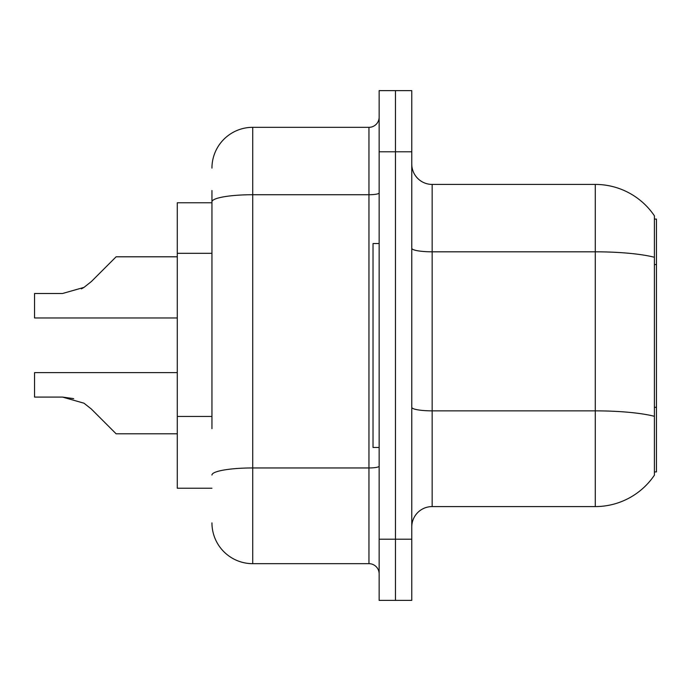 <?xml version="1.0" encoding="UTF-8"?>
<svg xmlns="http://www.w3.org/2000/svg" width="691" height="691" viewBox="0 0 691 691"><rect width="100%" height="100%" fill="white"/><g stroke="black" fill="none" stroke-linecap="round" stroke-linejoin="round"><path stroke-width="1.04" d="M654.412 219.082L656.45 219.082L656.45 471.918L654.412 471.918L654.412 416.31L654.412 475.175A71.363 71.363 0 0 1 595.279 506.581L432.16 506.581A20.393 20.393 0 0 0 411.767 526.974M211.947 241.081L211.947 190.535L211.947 202.765L177.285 202.765L177.285 488.235L211.947 488.235M395.459 539.205L395.459 600.375L411.767 600.375L411.767 539.205L395.459 539.205L395.459 600.375L379.143 600.375L379.143 539.205L395.459 539.205L395.459 151.795L395.459 539.205M379.143 539.205L379.143 90.625L395.459 90.625L395.459 151.795L395.459 90.625L411.767 90.625L411.767 539.205M654.412 215.825A71.363 71.363 0 0 0 595.279 184.419A71.363 71.363 0 0 1 654.412 215.825L654.412 416.31A71.363 12.395 180 0 0 595.279 410.86L595.279 184.419L432.16 184.419A20.393 20.393 0 0 1 411.767 164.026A20.393 20.393 0 0 0 432.16 184.419L432.16 506.581M211.947 428.67L211.947 190.535M211.947 168.103A40.778 40.778 0 0 1 252.725 127.325L252.725 563.675L368.951 563.675A10.192 10.192 0 0 1 379.143 573.867A10.192 10.192 0 0 0 368.951 563.675L368.951 127.325A10.192 10.192 0 0 0 379.143 117.133M252.725 127.325L368.951 127.325M252.725 563.675A40.778 40.778 0 0 1 211.947 522.897M91.35 409.029L116.114 433.793L91.35 409.029L116.114 433.793L91.35 409.029L116.114 433.793L91.35 409.029L116.114 433.793L91.35 409.029L116.114 433.793L91.35 409.029L116.114 433.793L91.35 409.029L116.114 433.793L91.35 409.029L116.114 433.793L91.35 409.029L84 403.207L91.35 409.029M177.285 372.622L34.55 372.622L34.55 397.083L62.518 397.083L73.669 398.638L62.518 397.083L34.55 397.083L62.518 397.083L73.669 398.638L62.518 397.083L34.55 397.083L62.518 397.083L73.669 398.638L62.518 397.083L34.55 397.083L62.518 397.083L84 403.207M91.35 281.557L116.114 256.802L91.35 281.557L116.114 256.802L91.35 281.557L116.114 256.802L91.35 281.557L116.114 256.802L91.35 281.557L116.114 256.802L91.35 281.557L116.114 256.802L91.35 281.557L116.114 256.802L91.35 281.557L84 287.387L91.35 281.557L84 287.387L91.35 281.557L84 287.387L91.35 281.557L84 287.387L91.35 281.557L84 287.387L91.35 281.557L84 287.387L91.35 281.557L84 287.387L91.35 281.557L84 287.387L62.518 293.502L34.55 293.502L34.55 317.972L177.285 317.972M379.143 243.552L373.028 243.552L373.028 447.448L379.143 447.448M62.518 397.083L73.669 398.638L62.518 397.083L34.55 397.083M177.285 433.793L116.114 433.793L105.913 423.592M81.383 288.881L84 287.387M105.913 266.994L116.114 256.802L177.285 256.802M656.45 407.31L654.412 407.31M656.45 264.575L654.412 264.575M211.947 253.321L177.285 253.321M211.947 416.44L177.285 416.44M595.279 506.581L595.279 410.86L432.16 410.86A20.393 3.541 -0 0 1 411.767 407.319M654.412 257.268A71.363 12.395 180 0 0 595.279 251.818L432.16 251.818A20.393 3.541 0 0 1 411.767 248.276M411.767 151.795L379.143 151.795M379.143 466.183A10.192 1.771 0 0 1 368.951 467.954L252.725 467.954A40.778 7.083 180 0 0 211.947 475.037M211.947 201.807A40.778 7.083 180 0 1 252.725 194.724L368.951 194.724A10.192 1.771 0 0 0 379.143 192.953"/></g></svg>
